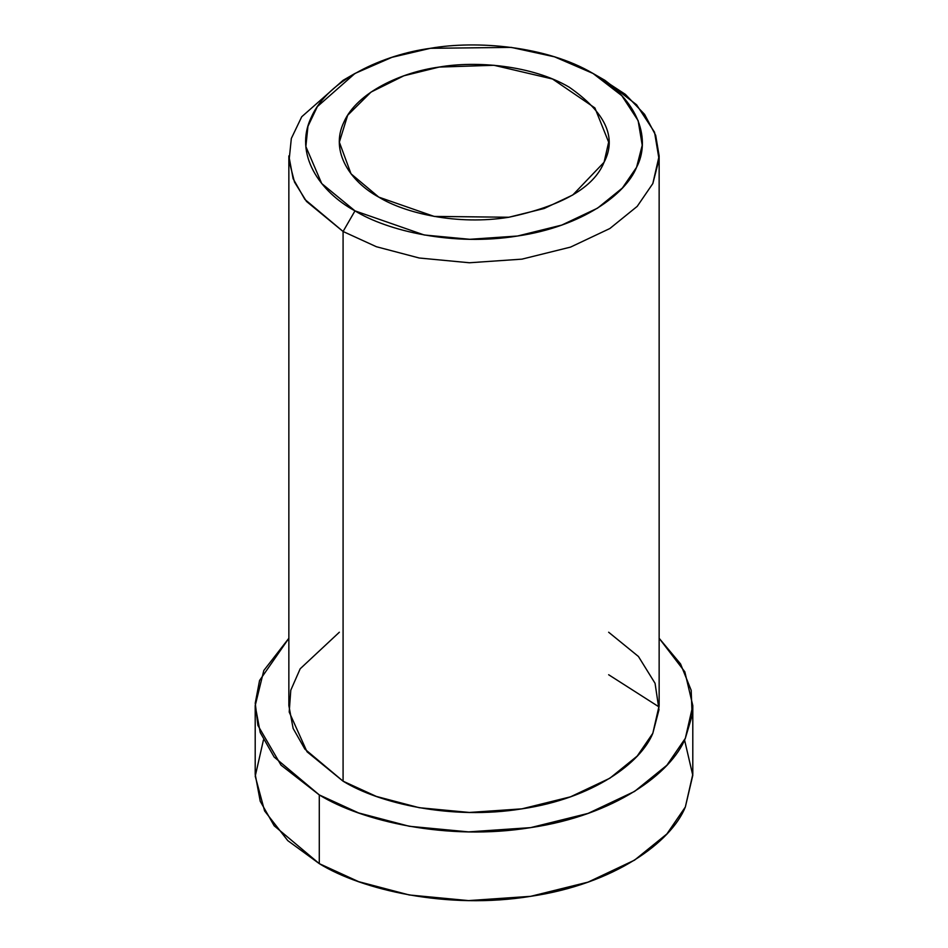 <?xml version="1.0" encoding="UTF-8"?>
<svg xmlns="http://www.w3.org/2000/svg" width="948" height="948" viewBox="0 0 948 948"><rect width="100%" height="100%" fill="white"/><g stroke="black" fill="none" stroke-linecap="round" stroke-linejoin="round"><path stroke-width="1.42" d="M354.99 73.446L343.081 80.319L301.725 116.758L291.332 138.467L289.045 160.733L294.508 182.099L306.488 201.426L343.081 231.49L354.99 210.871L321.716 183.545L305.86 146.549L307.946 126.309L317.379 106.579L354.99 73.446L391.951 57.318L430.439 48.301L511.28 47.4L554.497 56.821L593.01 73.446L621.817 95.689L638.134 120.633L642.223 145.257L636.57 167.31L622.374 188.036L597.501 208.181L561.761 225.079L517.561 236.016L469.805 239.299L424.218 234.986L354.99 210.871L343.081 231.49L376.368 246.717L419.241 258.01L469.39 262.762L521.921 259.148L570.53 247.108L609.848 228.527L637.21 206.368L652.828 183.568L659.05 159.311L654.547 132.234L636.594 104.778L604.919 80.319L593.01 73.446M378.785 197.125L434.172 216.417L508.851 217.246L544.211 208.489L572.805 194.968L604.066 162.274L608.652 142.164L594.906 107.942L552.518 79.004L493.967 65.282L439.149 67.071L403.872 75.793L371.047 92.063L347.655 115.289L339.348 142.164L351.033 173.828L378.785 197.125C350.879 182.075 329.466 151.668 343.934 122.043C357.064 92.205 401.94 72.048 439.149 67.071C475.683 60.636 532.006 65.139 569.215 87.192C605.488 112.409 617.112 137.448 604.066 162.274C593.851 187.55 562.117 205.882 508.851 217.246C457.529 225.612 404.867 213.241 378.785 197.125M684.551 739.961L692.798 775.346L685.345 807.009C671.338 841.919 614.612 884.022 530.631 896.334C447.231 909.914 361.65 889.828 319.286 863.64L287.765 840.627L264.587 810.919L255.225 776.187L263.449 739.961M608.652 674.739L659.121 706.983M255.202 705.596L255.202 774.315L260.238 801.273L274.173 825.779L319.286 863.64L358.617 881.652L409.287 894.983L468.549 900.6L530.631 896.334L588.08 882.114L634.556 860.132L666.882 833.956L685.345 807.009L692.798 774.315L692.798 705.596L685.345 738.302L666.882 765.249L634.556 791.426L588.08 813.396L530.631 827.628L468.549 831.882L409.287 826.277L358.617 812.934L319.286 794.922L274.173 757.061L260.238 732.567L255.202 705.596L263.805 670.52L288.856 638.277L259.562 680.498L255.237 703.191L257.927 725.481L281.035 765.155L319.286 794.922L319.286 863.64L319.286 794.922C361.65 821.11 447.231 841.208 530.631 827.628C614.612 815.316 671.338 773.213 685.345 738.302L692.123 715.527L691.187 690.298L680.545 663.92L659.144 638.277L684.835 671.824L692.798 705.596M608.652 632.233L638.431 656.478L655.068 683.318L659.002 709.661L652.828 733.266C640.978 762.808 592.986 798.429 521.921 808.845C451.355 820.34 378.939 803.347 343.081 781.188L307.034 751.788L289.199 712.043L290.787 690.203L300.196 668.767L339.348 632.233M343.081 231.49L304.912 199.447L293.122 178.722L288.856 155.899L288.856 705.596L293.122 728.42L304.912 749.145L343.081 781.188L376.368 796.427L419.241 807.708L469.39 812.46L521.921 808.845L570.53 796.818L609.848 778.225L637.21 756.066L652.828 733.266L659.144 705.596L659.144 155.899L652.828 183.568L637.21 206.368L609.848 228.527L570.53 247.108L521.921 259.148L469.39 262.762L419.241 258.01L376.368 246.717L343.081 231.49L343.081 781.188L343.081 231.49M598.686 76.883L625.36 94.35L644.569 114.341L655.684 135.339L659.144 155.899M354.99 210.871C387.578 231.016 453.417 246.468 517.561 236.016C582.167 226.548 625.799 194.162 636.57 167.31C650.494 140.944 640.753 100.298 593.01 73.446C546.51 45.883 476.109 40.266 430.439 48.301C383.928 54.522 327.83 79.715 311.43 117.007C293.335 154.05 320.092 192.053 354.99 210.871"/></g></svg>
